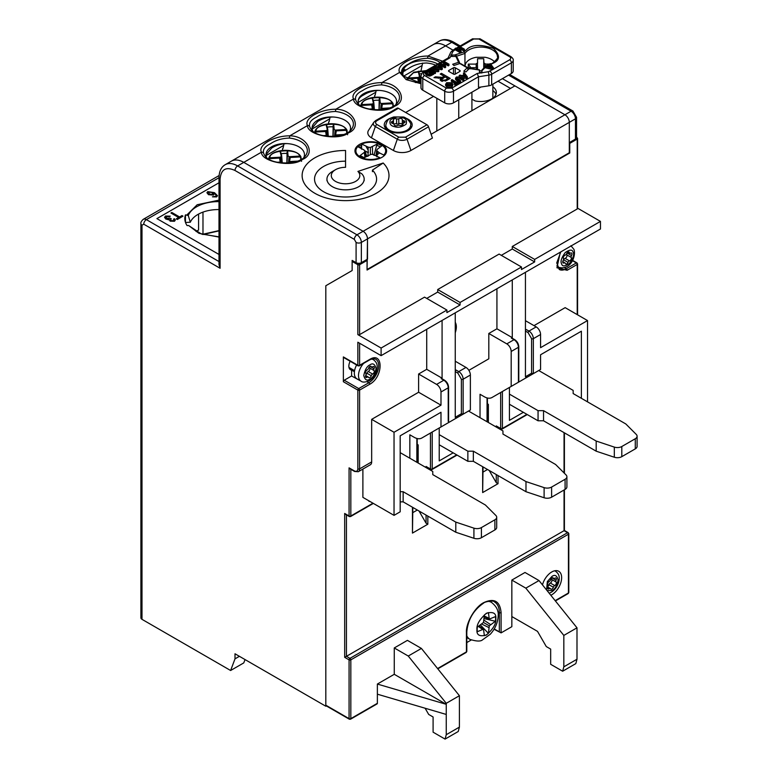 <?xml version="1.0" encoding="UTF-8"?>
<svg xmlns="http://www.w3.org/2000/svg" width="778" height="778" viewBox="0 0 778 778"><rect width="100%" height="100%" fill="white"/><g stroke="black" fill="none" stroke-linecap="round" stroke-linejoin="round"><path stroke-width="1.17" d="M335.522 135.771L336.281 130.879L345.821 130.334L345.763 129.508L346.998 130.286L347.309 132.707L347.027 130.373L346.473 130.782L346.764 133.019M315.391 132.766L314.779 131.949C316.753 122.146 341.688 120.697 346.862 129.926L346.862 129.926M314.779 131.959L316.004 131.181L316.062 132.017L325.612 131.482L326.293 135.489M336.281 130.879L333.441 128.924L333.062 136.5M327.733 129.177L326.06 124.49L327.295 129.488L327.742 129.245L325.612 131.482M327.509 135.489L326.332 135.722L327.509 135.489L328.384 136.432M335.221 136.344L335.921 135.012L337 135.119L335.921 135.012M326.06 124.49L333.655 124.062L333.441 128.924M327.237 127.164A12.652 7.303 180 0 1 333.13 126.853L333.13 125.559M333.13 126.853L332.945 136.5M334.579 136.403L335.104 130.159M327.742 129.245L328.306 136.344M326.682 130.636L327.178 135.46M455.101 49.743L455.101 48.479L460.362 51.513L461.111 51.085L461.111 52.359L460.362 52.787L455.101 49.743L452.961 51.387L451.279 55.024L454.663 55.024L463.951 51.931L467.967 48.392C473.257 44.502 481.738 44.502 493.417 48.392C500.157 55.131 500.157 60.032 493.417 63.086L490.84 64.321M463.951 51.931L464.952 53.429A16.756 9.676 180 0 1 468.842 49.918A16.756 9.676 180 0 1 487.106 47.818A16.756 9.676 180 0 1 497.443 56.755C498.445 57.358 496.889 59.449 492.795 63.028L490.655 64.068M467.841 70.02L467.841 68.172L467.218 67.774L463.795 71.206L465.944 71.916L469.367 68.493L469.99 68.882M458.757 99.817L458.757 118.305M436.818 130.967L436.818 98.291M471.915 92.212L471.915 110.709M444.715 102.852L444.715 91.201L422.775 78.539A6.205 3.579 180 0 1 420.966 76.001L420.966 87.651A6.205 3.579 0 0 0 422.775 90.19L444.715 102.852A6.205 3.579 0 0 0 453.486 102.852L480.892 87.029M491.657 84.87L511.399 73.472A6.205 3.579 0 0 0 513.217 70.934L513.217 60.305A6.205 3.579 180 0 1 511.399 62.833L491.657 74.231L491.657 84.87A6.205 3.579 0 0 1 488.876 85.794L478.499 87.399L478.499 76.769L453.486 91.201L453.486 102.852M464.952 65.381L464.952 53.429L457.143 56.035L454.663 55.024M460.916 64.175L459.847 63.514L453.905 65.498L452.67 64.253L458.602 62.279L459.681 63.572M451.736 88.167L446.475 88.167A2.48 1.43 -60 0 0 444.715 91.201A6.205 3.579 180 0 0 453.486 91.201A2.48 1.43 60 0 0 451.736 88.167L477.215 73.453L478.499 76.769L488.876 75.155A2.48 0.525 -98.8 0 0 488.234 71.751L492.649 69.602L485.297 67.774L485.297 66.509L492.649 68.338L492.649 69.602L493.485 69.125L493.485 67.861L490.315 63.611L489.527 64.068L489.858 65.741M443.927 61.268L450.015 57.747L448.439 57.815L423.29 72.335A2.48 1.43 60 0 1 424.535 72.461L425.43 71.946M486.532 66.169L489.527 64.788M451.279 55.024L450.909 56.454L455.908 56.454L457.143 57.397L459.506 62.444M455.908 56.454L458.602 62.279L459.681 62.93M467.841 68.172L459.847 63.514M485.297 67.404L481.932 70.769L481.932 72.938L479.452 72.938L479.452 70.351M461.111 51.085L458.952 49.841L461.51 48.362L463.678 49.607L464.417 49.179L464.417 50.444L463.678 50.871L461.51 49.627L460.051 50.473M442.235 77.372L444.15 76.312L440.222 74.046L441.457 73.327L450.229 78.393L446.426 80.591L441.116 80.922L440.124 79.619L441.077 78.218L433.988 77.644L435.408 76.818L442.235 77.372L442.235 78.627M444.364 63.64L442.964 62.833L442.964 61.569L443.703 61.141L448.964 64.175L448.225 64.603L446.066 63.358L443.499 64.837L445.658 66.091L444.919 66.519L439.658 63.475L440.397 63.047L442.896 64.486L445.454 63.008L442.964 61.569M448.964 64.175L448.964 65.44L448.225 65.877L446.066 64.623L444.598 65.469M445.658 66.091L445.658 67.355L444.919 67.783L440.076 64.982M438.704 65.897L438.374 64.214L439.162 63.757L442.332 68.007L441.496 68.493L434.143 66.655L437.148 66.791L439.395 65.498L438.374 64.214M442.332 68.007L442.332 69.271L441.496 69.757L436.02 68.396M463.737 74.746L463.416 73.064L464.203 72.607L467.374 76.857L466.537 77.333L459.185 75.505L459.973 75.048L462.19 75.641L464.437 74.348L463.416 73.064M467.374 76.857L467.374 78.121L466.537 78.607L461.062 77.236M459.847 71.45L455.247 74.105A1.245 0.72 180 0 1 453.486 74.105L448.887 71.45A1.245 0.72 180 0 1 448.517 70.934A1.245 0.72 180 0 1 448.887 70.428L453.486 67.774A1.245 0.72 180 0 1 455.247 67.774L459.847 70.428A1.245 0.72 180 0 1 460.216 70.934A1.245 0.72 180 0 1 459.847 71.45L459.847 70.428M453.068 84.394L451.999 87.078L446.796 86.951L445.531 85.366L446.601 82.692L451.736 82.76L453.068 84.394L451.999 85.804L446.796 85.687L445.531 84.102M454.887 83.363L451.328 81.301L451.328 80.037L452.076 79.609L456.725 82.303L458.417 81.32L459.02 81.671L454.906 84.053L454.303 83.703L455.986 82.731L451.328 80.037M459.02 81.671L459.02 82.945L454.906 85.317L454.303 83.703M458.125 81.486L456.803 80.727L456.803 79.453L455.538 78.14L456.511 76.964L460.858 77.119L463.882 78.87L463.882 80.134L463.143 80.562L460.148 78.831L457.056 78.704M457.25 78.588L457.25 77.323L456.569 78.082L460.576 80.776L460.576 82.04L459.02 82.001M456.803 80.727L455.538 79.405L455.538 78.14M433.579 73.064L433.579 74.328L429.631 76.088L426.655 75.32L425.274 73.686L425.274 72.422L426.432 71.109L428.318 70.02L433.579 73.064L429.631 74.824L426.655 74.056L425.274 72.422M433.959 69.33L432.84 68.678L432.84 67.414L433.579 66.986L438.841 70.02L438.063 70.477L431.605 69.66L435.534 71.936L434.795 72.364L429.524 69.32L436.759 69.68L432.84 67.414M438.841 70.02L438.841 71.294L438.063 71.741L434.416 71.284M435.534 71.936L435.534 73.2L434.795 73.628L429.524 70.584L429.524 69.32M450.929 55.044L452.66 56.454M460.362 51.513L460.362 52.787M461.51 48.362L461.51 49.627M463.678 49.607L463.678 50.871M464.417 49.179L459.156 46.135L458.407 46.563L460.907 48.012L458.339 49.491L455.84 48.051L455.101 48.479M489.527 64.068L490.548 65.342L488.302 66.645L486.085 66.052L485.297 66.509M444.15 77.489L444.15 76.312M441.846 78.996L441.077 79.074M438.354 77.255L438.354 78.277M435.408 76.818L435.408 77.849M441.077 78.218L440.426 80.377M444.15 76.409L445.084 76.944M447.982 78.617L448.916 79.152M441.457 73.327L441.457 74.756M439.658 64.418L439.658 63.475M444.919 67.783L444.919 66.519M446.066 64.623L446.066 63.358M448.225 65.877L448.225 64.603M434.143 67.307L434.143 66.655M441.496 69.757L441.496 68.493M459.185 76.438L459.185 75.505M466.537 78.607L466.537 77.333M446.796 86.951L446.796 85.687M451.999 87.078L451.999 85.804M454.906 85.317L454.906 84.053M463.143 80.562L463.143 79.298L460.148 77.567L457.25 77.323M463.882 78.87L463.143 79.298M459.837 82.478L459.837 81.204L456.803 79.453M460.576 80.776L459.837 81.204M426.655 75.32L426.655 74.056M429.631 76.088L429.631 74.824M430.769 75.865L430.769 74.591M434.795 73.628L434.795 72.364M438.063 71.741L438.063 70.477M452.67 64.253L454.42 65.323M492.649 68.338L493.485 67.861M458.407 46.563L458.407 47.837L459.808 48.644M491.803 66.918L492.464 67.744L489.129 66.859L490.928 65.829L491.803 67.54M441.807 81.243L441.7 79.385L445.162 76.896L447.982 78.52L447.982 79.696M441.311 67.9L439.774 65.974L437.975 67.015L441.311 67.9M466.353 76.74L464.816 74.824L463.017 75.865L466.353 76.74M451.386 85.463L447.545 85.259L446.494 84.014L447.214 83.032L450.977 83.188L452.135 84.432L451.386 85.463M427.404 73.628L426.218 72.364L428.182 70.798L432.228 73.142L430.185 74.192L427.404 73.628M491.181 67.404L490.928 65.829M442.322 81.398L441.7 79.385M447.982 78.52L445.366 80.037L442.322 80.192M439.774 65.974L440.027 67.56M440.698 67.735L440.698 67.132M464.816 74.824L465.069 76.409M465.73 76.584L465.73 75.972M446.767 84.646L447.214 83.032M450.977 83.188L450.977 84.452L451.853 85.103M447.214 84.306L450.977 84.452M426.218 73.628L427.093 71.43M428.182 70.798L428.182 72.072L431.129 73.774M427.093 72.694L428.182 72.072M392.024 121.475A2.13 1.225 -0 0 0 391.402 122.35A2.13 1.225 -0 0 0 392.841 123.508A1.857 1.079 180 0 1 394.106 124.529A2.13 1.225 -0 0 0 394.106 124.568A2.13 1.225 -0 0 0 395.35 125.686A2.13 1.225 -0 0 0 397.636 125.491A1.857 1.079 180 0 1 399.814 125.375A2.13 1.225 -0 0 0 401.963 125.394A2.13 1.225 -0 0 0 403.043 124.324A2.13 1.225 -0 0 0 402.994 124.081A1.857 1.079 180 0 1 402.965 123.877A1.857 1.079 180 0 1 403.51 123.118A1.857 1.079 180 0 1 403.918 122.934A2.13 1.225 -0 0 0 405.017 121.864A2.13 1.225 -0 0 0 403.578 120.697A1.857 1.079 180 0 1 402.314 119.686A2.13 1.225 -0 0 0 402.314 119.647A2.13 1.225 -0 0 0 401.069 118.528A2.13 1.225 -0 0 0 398.783 118.723A1.857 1.079 180 0 1 396.605 118.83A2.13 1.225 -0 0 0 394.008 119.015A2.13 1.225 -0 0 0 393.386 119.89A2.13 1.225 -0 0 0 393.425 120.123A1.857 1.079 180 0 1 393.454 120.337A1.857 1.079 180 0 1 392.501 121.271A2.13 1.225 -0 0 0 392.024 121.475M396.605 118.83L396.605 123.897A2.13 1.225 -0 0 0 394.008 124.081A2.13 1.225 -0 0 0 393.96 124.11M402.314 119.686A1.857 1.079 180 0 1 402.314 119.666L402.314 124.752A1.857 1.079 -0 0 0 402.459 125.17M396.605 123.897A1.857 1.079 -0 0 0 398.783 123.79L398.783 118.723M402.314 124.684A2.13 1.225 -0 0 0 401.04 123.585A2.13 1.225 -0 0 0 398.783 123.79M402.314 119.705L402.314 124.733A1.857 1.079 -0 0 0 402.314 124.752M372.429 171.666L372.429 170.139A31.023 17.913 180 0 1 376.581 179.096A31.023 17.913 180 0 1 367.498 191.758A31.023 17.913 180 0 1 323.629 191.758A31.023 17.913 180 0 1 314.536 179.096A31.023 17.913 180 0 1 323.629 166.434A31.023 17.913 180 0 1 345.558 161.182M383.175 163.01L357.919 171.432L361.682 173.727A18.614 10.746 180 0 1 364.172 179.096A18.614 10.746 180 0 1 358.726 186.701A18.614 10.746 180 0 1 338.44 189.025A18.614 10.746 180 0 1 326.945 179.096A18.614 10.746 180 0 1 332.401 171.5L335.474 169.721A14.267 8.237 180 0 1 345.558 167.309L345.558 150.475A43.432 25.071 0 0 0 305.433 165.957A43.432 25.071 0 0 0 314.847 193.284A43.432 25.071 0 0 0 372.001 195.443A43.432 25.071 0 0 0 383.175 163.01L372.429 170.139M358.152 146.877A15.823 9.132 180 0 1 359.582 145.924A15.823 9.132 180 0 1 361.663 144.912M355.439 150.135A18.332 10.581 180 0 1 356.032 149.639M359.543 147.567A18.332 10.581 180 0 1 361.595 146.77M355.001 151.622A15.823 9.132 180 0 1 356.324 148.656A15.823 9.132 180 0 1 356.46 148.491M266.008 154.618L271.639 148.092C275.879 145.35 280.955 143.842 286.858 143.59A19.236 11.106 0 0 0 271.639 146.799A19.236 11.106 0 0 0 266.008 154.657A19.236 11.106 0 0 0 266.076 155.59A19.236 11.106 180 0 0 266.621 157.448M367.06 269.023L367.498 238.875A6.205 3.579 -120 0 0 363.112 231.28L243.777 162.378L261.418 152.196A2.48 1.994 -18.2 0 1 263.528 152.984C262.779 149.405 265.084 146.332 270.462 143.765C275.665 140.215 281.967 138.319 289.358 138.066L289.756 135.829L307.475 125.598C303.644 118.606 320.04 109.134 335.824 109.241L353.543 99.001C349.711 92.008 366.107 82.536 381.891 82.643L399.61 72.412C395.778 65.41 412.175 55.938 427.958 56.045L427.56 58.272A22.095 12.759 180 0 1 439.064 61.793A22.095 12.759 180 0 1 440.26 62.541M286.858 143.59A19.236 11.106 180 0 1 298.84 146.799A19.236 11.106 180 0 1 303.848 157.448M312.066 128.02L317.706 121.494C321.946 118.752 327.023 117.254 332.916 116.992A19.236 11.106 0 0 0 317.706 120.201A19.236 11.106 0 0 0 312.066 128.059A19.236 11.106 0 0 0 312.134 128.992A19.236 11.106 180 0 0 312.688 130.85M309.595 126.386C308.837 122.807 311.151 119.734 316.52 117.167C321.732 113.617 328.034 111.721 335.425 111.468L335.824 109.241C352.988 109.202 362.665 127.339 348.447 132.892C338.838 141.1 307.427 135.508 307.475 125.598A2.48 1.994 -18.2 0 1 309.595 126.386A22.095 12.759 180 0 0 311.132 129.216C316.695 138.708 345.928 138.698 351.481 129.216A22.095 12.759 180 0 0 346.93 114.979A22.095 12.759 180 0 0 335.425 111.468M332.916 116.992A19.236 11.106 180 0 1 344.907 120.211A19.236 11.106 180 0 1 349.915 130.85M378.983 90.394A19.236 11.106 0 0 0 363.773 93.613A19.236 11.106 0 0 0 358.133 101.461A19.236 11.106 0 0 0 358.201 102.395C357.812 99.477 359.669 96.978 363.773 94.906C368.013 92.154 373.09 90.656 378.983 90.394A19.236 11.106 180 0 1 390.974 93.613A19.236 11.106 180 0 1 395.983 104.262M358.755 104.262A19.236 11.106 180 0 1 358.201 102.395M355.653 99.788C354.904 96.209 357.219 93.136 362.587 90.569C367.8 87.019 374.101 85.123 381.492 84.87L381.891 82.643C399.056 82.604 408.732 100.741 394.514 106.294C384.906 114.502 353.494 108.91 353.543 99.001A2.48 1.994 -18.2 0 1 355.653 99.788A22.095 12.759 180 0 0 357.199 102.618C362.762 112.11 391.995 112.11 397.548 102.618A22.095 12.759 180 0 0 392.997 88.391A22.095 12.759 180 0 0 381.492 84.87M403.519 71.44L408.742 68.386C413.731 65.021 419.634 63.222 426.451 62.989A20.782 12.001 180 0 1 435.699 65.177M403.899 76.769A20.782 12.001 180 0 1 402.654 72.675A20.782 12.001 180 0 1 408.742 64.185A20.782 12.001 180 0 1 437.771 63.981M381.959 157.321A15.823 9.132 -0 0 0 386.598 150.864A15.823 9.132 -0 0 0 376.824 142.423A15.823 9.132 -0 0 0 359.582 144.407A15.823 9.132 -0 0 0 354.953 150.864A15.823 9.132 -0 0 0 364.717 159.305A15.823 9.132 -0 0 0 381.959 157.321M385.081 148.491A15.823 9.132 180 0 1 385.217 148.656A15.823 9.132 180 0 1 386.54 151.622M420.966 83.265L403.267 76.02A22.095 12.759 180 0 1 401.72 73.19C400.971 69.612 403.286 66.538 408.654 63.971C413.867 60.431 420.169 58.525 427.56 58.272M405.669 118.081A13.965 8.062 180 0 1 412.175 124.888A13.965 8.062 180 0 1 408.08 130.587A13.965 8.062 180 0 1 392.871 132.338A13.965 8.062 180 0 1 384.254 124.888A13.965 8.062 180 0 1 388.339 119.19A13.965 8.062 180 0 1 390.751 118.081M411.465 127.427A13.965 8.062 0 0 0 410.619 126.269M385.509 149.639A18.332 10.581 180 0 1 386.102 150.135M367.498 269.276L569.311 152.751L569.311 122.36A6.205 3.579 -120 0 0 564.925 114.755L514.91 85.881L431.411 134.098L430.817 133.417M508.549 75.116L571.071 111.215A3.725 2.149 -60 0 1 572.929 111.03L576.547 117.293A3.725 2.149 180 0 1 575.457 118.81A6.205 3.579 -120 0 0 571.071 111.215L363.112 231.28A6.205 3.579 60 0 1 367.498 238.875L569.311 122.36A6.205 3.579 -120 0 0 564.925 114.755L502.403 78.666M442.575 61.199L427.958 56.045L445.59 45.863L452.981 50.132L445.59 45.863A24.818 14.325 -120 0 0 433.181 44.638L231.367 161.153A24.818 14.325 -120 0 1 243.777 162.378L237.63 165.928L356.966 234.82L363.112 231.28L243.777 162.378A24.818 14.325 -120 0 0 231.367 161.153L225.221 164.693A24.818 14.325 60 0 1 237.63 165.928A3.725 2.149 120 0 0 235.005 170.489L354.34 239.381A3.725 2.149 -60 0 1 356.966 234.82A6.205 3.579 60 0 1 361.352 242.425A3.725 2.149 180 0 1 356.091 242.425L356.091 262.682A3.725 2.149 0 0 0 361.352 262.682L367.498 259.142L367.498 238.875L361.352 242.425L361.352 262.682M404.852 70.993L404.852 69.495A20.782 12.001 0 0 0 402.887 73.074L402.887 73.579M405.669 112.479L433.531 96.394M385.8 126.269A13.965 8.062 0 0 0 384.954 127.427M410.93 150.475L432.432 138.066L428.532 126.795A2.48 1.43 -120 0 0 426.957 124.772L398.414 108.298A2.48 1.43 -120 0 0 397.179 108.171L375.677 120.58L373.78 122.321L368.616 130.208A12.409 7.167 0 0 0 371.446 137.813L393.386 150.475A12.409 7.167 0 0 0 410.93 150.475L407.03 139.213L428.532 126.795M357.919 171.432A14.267 8.237 180 0 1 353.747 182.295A14.267 8.237 180 0 1 334.628 180.846A14.267 8.237 180 0 1 335.474 169.721M282.609 148.579L282.482 150.339M328.676 121.981L328.549 123.741M374.733 95.383L374.617 97.143M261.418 152.196C257.576 145.194 273.973 135.732 289.756 135.829C306.921 135.8 316.597 153.937 302.379 159.49C292.771 167.698 261.359 162.106 261.418 152.196M401.72 73.19A2.48 1.994 161.8 0 0 399.61 72.412L406.174 79.628L420.966 83.723M398.414 108.298L376.922 120.707C375.132 121.971 375.132 123.245 376.922 124.519L398.861 137.181L405.464 137.181L426.957 124.772M564.789 255.281A2.13 1.225 120 0 0 563.437 258.559A1.857 1.079 -60 0 1 563.175 260.474A2.13 1.225 120 0 0 563.155 262.964A2.13 1.225 120 0 0 564.118 262.915A1.857 1.079 -60 0 1 564.964 262.867A1.857 1.079 -60 0 1 565.314 263.372A2.13 1.225 120 0 0 565.703 263.956A2.13 1.225 120 0 0 568.018 262.351A1.857 1.079 -60 0 1 569.117 261.048A1.857 1.079 -60 0 1 569.477 260.893A2.13 1.225 120 0 0 571.042 259.434A2.13 1.225 120 0 0 571.237 257.44A1.857 1.079 -60 0 1 571.499 255.524A2.13 1.225 120 0 0 571.519 253.035A2.13 1.225 120 0 0 570.556 253.093A1.857 1.079 -60 0 1 569.71 253.142A1.857 1.079 -60 0 1 569.37 252.626A2.13 1.225 120 0 0 568.971 252.053A2.13 1.225 120 0 0 567.911 252.16A2.13 1.225 120 0 0 566.656 253.647A1.857 1.079 -60 0 1 565.207 255.106A2.13 1.225 120 0 0 564.789 255.281M569.477 260.893L565.091 258.364A1.857 1.079 120 0 0 564.721 258.51A1.857 1.079 120 0 0 563.632 259.823L568.018 262.351M571.499 255.524L567.113 252.996A2.13 1.225 120 0 0 567.279 252.675M567.113 252.996A1.857 1.079 120 0 0 566.851 254.912L571.237 257.44M565.091 258.364A2.13 1.225 120 0 0 566.656 256.905A2.13 1.225 120 0 0 566.851 254.912M563.009 260.795A2.13 1.225 120 0 0 563.632 259.823M356.625 364.989A12.409 7.167 120 0 0 354.34 373.129A12.409 7.167 120 0 0 356.908 378.808L361.08 381.21A12.409 7.167 -60 0 1 358.502 375.531A12.409 7.167 -60 0 1 363.618 363.375M366.068 374.199A1.857 1.079 -60 0 1 365.816 375.239A2.13 1.225 120 0 0 365.971 377.408A2.13 1.225 120 0 0 367.197 377.194A1.857 1.079 -60 0 1 368.266 377.019A1.857 1.079 -60 0 1 368.539 377.32A2.13 1.225 120 0 0 368.85 377.661A2.13 1.225 120 0 0 371.281 375.735A1.857 1.079 -60 0 1 372.633 374.062A2.13 1.225 120 0 0 374.296 371.378A2.13 1.225 120 0 0 374.004 370.523A1.857 1.079 -60 0 1 374.004 368.723A2.13 1.225 120 0 0 374.296 367.537A2.13 1.225 120 0 0 373.848 366.564A2.13 1.225 120 0 0 372.633 366.769A1.857 1.079 -60 0 1 371.563 366.953A1.857 1.079 -60 0 1 371.281 366.652A2.13 1.225 120 0 0 370.97 366.312A2.13 1.225 120 0 0 368.539 368.237A1.857 1.079 -60 0 1 367.197 369.91A2.13 1.225 120 0 0 365.728 371.612A2.13 1.225 120 0 0 365.816 373.45A1.857 1.079 -60 0 1 366.068 374.199M372.633 374.062L368.247 371.524A2.13 1.225 120 0 0 369.91 368.84A2.13 1.225 120 0 0 369.618 367.984L374.004 370.523M369.414 366.798A1.857 1.079 120 0 0 369.618 367.984M368.247 371.524A1.857 1.079 120 0 0 366.895 373.197L371.281 375.735M366.03 374.636A2.13 1.225 120 0 0 366.895 373.197M289.455 162.369L290.213 157.477L299.763 156.932L299.695 156.096L300.93 156.884L301.242 159.305M269.324 159.364L268.673 158.761M268.711 158.547L268.711 158.547C270.686 148.744 295.621 147.295 300.794 156.514L300.697 159.616M268.682 158.702L269.937 157.778L269.995 158.615L279.545 158.07L280.226 162.087M290.213 157.477L287.374 155.522L286.994 163.098M281.665 155.775L279.992 151.088L281.228 156.086L281.675 155.843L279.545 158.07M281.441 162.087L280.265 162.32L281.441 162.087L282.317 163.02M289.153 162.933L289.854 161.61L290.933 161.717L289.854 161.61M279.992 151.088L287.588 150.66L287.374 155.522M281.169 153.762A12.652 7.303 180 0 1 287.063 153.451L287.063 152.157M287.063 153.451L286.878 163.098M288.512 163.001L289.037 156.757M281.675 155.843L282.239 162.942M280.615 157.224L281.111 162.057M495.382 616.633A13.032 7.527 -60 0 1 495.605 618.831A13.032 7.527 -60 0 1 495.382 621.282L489.304 625.833L488.409 633.37A13.032 7.527 -60 0 1 484.383 635.694L483.478 629.188L477.4 631.668A13.032 7.527 -60 0 1 477.4 627.01L483.478 622.468L484.383 614.931A13.032 7.527 -60 0 1 488.409 612.607L489.304 619.103L495.382 616.633M478.353 626.397L482.331 629.198M479.083 625.92L483.478 629.188M480.464 625.016L488.409 633.37M481.845 624.112L488.73 627.486M483.478 622.468L489.304 625.833M484.315 616.059L488.73 618.102M484.091 620.231L490.461 624.501M489.304 619.103L484.266 616.935M484.179 618.578L495.382 621.282M355.215 150.728A21.716 12.536 180 0 1 355.42 150.611A21.716 12.536 180 0 1 355.906 150.339M379.878 158.333L379.849 157.681A14.889 8.597 180 0 1 364.192 158.576A14.889 8.597 180 0 1 355.877 150.864A14.889 8.597 180 0 1 357.763 146.682L364.055 149.95L364.892 151.117L365.602 156.864M360.982 148.287A21.716 12.536 180 0 1 361.556 148.121M385.635 150.339A21.716 12.536 180 0 1 386.335 150.728M361.517 149.191L361.692 144.047A14.889 8.597 180 0 1 377.349 143.152A14.889 8.597 180 0 1 385.664 150.864A14.889 8.597 180 0 1 383.778 155.046L383.758 156.077M379.849 157.681L373.333 154.569L371.203 154.258L363.725 157.973L359.631 155.931L360.739 156.028M364.911 157.273L364.357 152.342L359.631 155.931M364.357 152.342L364.892 151.117M383.778 155.046L379.528 152.926L377.184 154.705L376.834 156.816M361.692 144.047L368.208 147.159L370.338 147.47L377.816 143.755L381.91 145.797L377.184 149.386L376.649 150.611L379.528 152.926M364.619 150.738L368.364 152.605L368.13 150.203L365.942 146.167M364.911 151.292A9.939 5.738 180 0 1 365.057 151.233L368.364 152.605M377.495 151.788L377.184 154.705M368.13 150.203L368.208 147.159M377.816 143.755L376.688 145.34L373.994 155.396M365.057 151.233L366.545 155.717L367.965 156.339L368.072 152.556M366.545 155.717A7.77 4.483 0 0 0 365.514 156.174M370.338 147.47L370.396 154.452M372.361 146.984L372.672 154.472M376.649 150.611L376.017 155.775M548.15 585.708A1.857 1.079 -60 0 1 547.897 586.748A2.13 1.225 120 0 0 548.043 588.917A2.13 1.225 120 0 0 549.268 588.703A1.857 1.079 -60 0 1 550.338 588.528A1.857 1.079 -60 0 1 550.61 588.829A2.13 1.225 120 0 0 550.921 589.17A2.13 1.225 120 0 0 553.362 587.244A1.857 1.079 -60 0 1 554.704 585.571A2.13 1.225 120 0 0 556.367 582.887A2.13 1.225 120 0 0 556.075 582.032A1.857 1.079 -60 0 1 556.075 580.232A2.13 1.225 120 0 0 556.367 579.046A2.13 1.225 120 0 0 555.93 578.073A2.13 1.225 120 0 0 554.704 578.278A1.857 1.079 -60 0 1 553.635 578.462A1.857 1.079 -60 0 1 553.362 578.161A2.13 1.225 120 0 0 553.051 577.811A2.13 1.225 120 0 0 550.61 579.746A1.857 1.079 -60 0 1 549.268 581.419A2.13 1.225 120 0 0 547.809 583.121A2.13 1.225 120 0 0 547.897 584.959A1.857 1.079 -60 0 1 548.15 585.708M554.704 585.571L550.318 583.033A2.13 1.225 120 0 0 551.981 580.349A2.13 1.225 120 0 0 551.69 579.493L556.075 582.032M551.485 578.307A1.857 1.079 120 0 0 551.69 579.493M550.318 583.033A1.857 1.079 120 0 0 548.967 584.706L553.362 587.244M548.101 586.145A2.13 1.225 120 0 0 548.967 584.706M218.997 209.564A28.854 16.659 0 0 0 190.318 222.236L185.504 222.479M185.456 222.343L185.456 214.884A33.503 19.343 180 0 0 184.824 218.608A33.503 19.343 180 0 0 187.08 225.581L188.636 225.503L198.915 233.303L218.997 237.086M188.636 225.503L201.278 233.945L218.997 236.862M185.456 214.884L188.276 215.516L190.318 222.236M218.997 254.455L157.788 219.124A1.245 0.72 180 0 1 157.419 218.608A1.245 0.72 180 0 1 157.788 218.103L218.997 182.772L156.913 218.608L218.997 254.455M212.462 196.785L215.846 196.28L216.119 195.015L214.076 193.362L213.464 195.025L208.485 194.626L206.929 192.72L207.726 191.621L214.456 192.672L217.48 195.686L216.644 196.873L212.462 196.834L216.644 196.922L217.48 195.716M206.929 192.72L208.485 194.675L213.464 195.074L214.076 193.421L216.119 195.064L215.846 196.328M214.222 193.985L214.076 193.362M177.306 219.503L183.005 216.158L177.306 219.503L176.285 218.861L178.677 217.48L170.927 213.007L178.629 217.5M169.448 216.799L170.246 216.158L169.448 216.799L166.356 216.615L165.831 217.354L166.356 216.615M171.121 218.978L170.45 219.804L171.082 220.592L173.543 220.709L174.029 220.048M174.476 221.263L175.332 220.038L174.476 221.263L170.119 221.147L169.322 219.542L165.821 219.056L164.537 217.354L165.461 216.021L170.246 216.158M169.225 219.931L165.821 219.007M164.537 217.354L165.821 219.056M215.846 196.28L216.119 195.064M170.927 213.007L171.841 212.472L179.582 216.955L181.984 215.564L183.005 216.158M177.306 219.454L176.285 218.861M169.448 216.751L166.356 216.556L166.725 218.472L170.353 218.2L171.267 218.861M171.121 218.929L170.45 219.775M173.436 219.192L174.457 218.725L175.332 220.038M174.476 221.215L170.119 221.147M170.119 221.088L169.322 219.493M212.734 194.393L209.37 194.082L208.689 192.127L212.287 192.467L212.734 194.393L213.24 193.654M208.261 192.759L208.689 192.127L212.287 192.526L212.734 194.442M208.261 192.779L208.689 192.176M381.59 109.173L382.348 104.281L391.888 103.746L391.83 102.91L393.065 103.688L393.376 106.109M361.459 106.168L360.807 105.575M361.488 105.934L362.071 104.583L360.846 105.351C362.82 95.558 387.755 94.099 392.929 103.328L392.832 106.421M382.348 104.281L379.508 102.326L379.129 109.902M373.79 102.579L372.127 97.902L373.352 102.891L373.81 102.647L371.68 104.884L372.361 108.891M373.576 108.891L372.399 109.124L373.576 108.891L374.451 109.834M381.288 109.747L381.988 108.424L383.058 108.521L381.988 108.424M372.127 97.902L379.722 97.474L379.508 102.326M373.304 100.566A12.652 7.303 180 0 1 379.187 100.255L379.197 98.962M379.187 100.255L379.012 109.902M380.646 109.805L381.171 103.562M373.81 102.647L374.374 109.747M372.75 104.038L373.246 108.862M407.526 79.57L406.913 78.763L413.838 72.218L426.354 70.565M406.913 78.763L408.139 77.995L408.197 78.821L417.747 78.286L418.428 82.293M419.857 75.981L418.194 71.304L419.42 76.293L419.867 76.05L417.747 78.286M419.643 82.303L418.467 82.526L419.643 82.303L420.519 83.236M418.194 71.304L425.761 70.915M419.867 76.05L420.441 83.149M418.817 77.44L419.313 82.264M509.425 404.259L538.055 420.791L538.055 410.658L543.54 410.658L596.181 441.048L596.181 451.182L543.54 420.791L543.54 410.658M538.726 370.523L573.153 390.391L573.153 393.561L625.804 423.952L636.268 434.425A6.205 3.579 180 0 1 637.094 436.215A6.205 3.579 180 0 1 635.286 438.743L621.807 446.523A6.205 3.579 180 0 1 614.319 447.097L596.181 441.048M538.055 410.658L509.425 394.125M621.807 446.523L621.807 456.657A6.205 3.579 180 0 1 614.319 457.231L596.181 451.182M621.807 456.657L635.286 448.877L635.286 438.743M543.54 420.791L538.055 420.791M637.094 436.215L637.094 446.348A6.205 3.579 180 0 1 635.286 448.877M403.15 501.849L403.15 491.715L455.791 522.106L473.919 528.155L473.919 538.279L455.791 532.24L403.15 501.849L400.184 501.849M473.919 538.279A6.205 3.579 0 0 0 481.407 537.715L494.886 529.935A6.205 3.579 0 0 0 496.704 527.396L496.704 517.273A6.205 3.579 180 0 1 494.886 519.801L481.407 527.581A6.205 3.579 180 0 1 473.919 528.155M455.791 522.106L455.791 532.24M496.704 517.273A6.205 3.579 180 0 0 495.878 515.474L485.404 505.01L432.762 474.619L432.762 471.449L400.184 452.64M403.15 491.715L400.184 491.715M439.23 444.792L467.86 461.315L467.86 451.182L473.345 451.182L525.986 481.582L525.986 491.715L473.345 461.315L473.345 451.182M468.531 411.047L502.958 430.924L502.958 434.085L555.599 464.485L566.073 474.95A6.205 3.579 180 0 1 566.899 476.739A6.205 3.579 180 0 1 565.081 479.277L551.612 487.057A6.205 3.579 180 0 1 544.114 487.621L525.986 481.582M467.86 451.182L439.23 434.659M551.612 487.057L551.612 497.191A6.205 3.579 180 0 1 544.114 497.755L525.986 491.715M551.612 497.191L565.081 489.401L565.081 479.277M473.345 461.315L467.86 461.315M566.899 476.739L566.899 486.872A6.205 3.579 180 0 1 565.081 489.401M463.989 65.945L465.225 65.226A15.511 8.957 180 0 1 469.727 59.536A15.511 8.957 180 0 1 476.272 57.29L484.957 57.261A15.511 8.957 180 0 1 494.536 61.841M477.624 69.728L477.459 68.483A1.245 0.72 180 0 1 476.214 67.764L476.175 64.01A1.245 0.72 180 0 1 476.175 64A1.245 0.72 180 0 1 476.535 63.495A1.245 0.72 180 0 1 477.41 63.29L477.566 68.483M476.204 67.676L468.298 67.705L468.268 64.117L470.797 67.696M476.175 64.097L468.268 64.117M483.751 68.201L483.731 58.7L477.527 58.72L477.566 63.281M483.731 58.7L483.926 63.261A1.245 0.72 180 0 1 485.171 63.981L485.171 66.782L485.171 63.981M489.547 64.059L485.171 64.068M481.932 70.837L479.452 70.837M483.77 68.192L483.77 63.271M202.98 212.112L202.98 234.071M196.066 231.465L198.584 230.016L198.584 214.067M496.014 94.362A15.667 9.044 0 0 0 492.863 90.569M575.457 139.077L569.311 142.627L569.311 122.36L575.457 118.81L575.457 139.077A3.725 2.149 0 0 0 576.547 137.56L576.547 117.293M472.723 99.555L475.066 100.907A15.667 9.044 0 0 0 496.354 92.465A15.667 9.044 0 0 0 492.863 86.776M283.017 148.335L284.058 143.677M329.075 121.747L330.125 117.079M375.142 95.149L376.192 90.481M421.073 70.516L422.629 63.086M360.788 148.19A22.338 12.895 180 0 1 361.556 147.976M385.596 150.076A22.338 12.895 180 0 1 386.219 150.407M355.361 150.31L355.945 150.047M326.332 705.918L325.817 706.22L325.817 285.74L352.142 270.54L352.142 260.406L356.091 262.682M439.327 41.088C443.334 38.803 448.099 39.153 453.593 42.129A3.725 2.149 120 0 0 451.736 42.313L445.59 45.863A24.818 14.325 -120 0 0 433.181 44.638L439.327 41.088A24.818 14.325 60 0 1 451.736 42.313L458.757 46.369M239.391 656.321L235.005 658.849L235.005 653.783L325.817 706.22M245.031 659.569L243.777 662.905L230.619 670.5L141.995 619.337L141.995 225.202A3.725 2.149 180 0 1 140.906 223.675C140.585 222.498 141.382 221.049 143.278 219.318A6.205 3.579 -120 0 1 146.381 219.629L218.997 177.705M235.005 170.489C226.009 166.385 221.04 169.254 220.086 179.096A3.725 2.149 0 0 1 218.997 177.578L218.997 264.588L220.086 268.264L220.086 179.096L220.086 262.176M235.005 658.849L230.619 670.5M140.906 223.675L140.906 617.82A3.725 2.149 0 0 0 141.995 619.337M498.017 81.194L510.524 88.42M437.576 668.545L466.43 651.886A1.245 0.72 -0 0 0 466.8 651.38L466.178 652.45A1.245 0.72 -120 0 0 466.43 651.886L466.43 632.631C465.75 622.993 475.066 606.85 483.76 602.619C494.224 597.835 500.001 601.17 501.09 612.626A1.245 0.72 180 0 1 499.34 612.626L499.34 631.872L494.234 628.925M455.247 322.306A13.965 8.062 -60 0 1 455.247 332.751M550.814 595.258A13.965 8.062 120 0 0 551.767 594.762A13.965 8.062 120 0 0 560.889 582.459A13.965 8.062 120 0 0 558.74 571.276A13.965 8.062 120 0 0 551.767 571.966A13.965 8.062 120 0 0 542.47 584.881M446.251 714.447L446.251 734.714L445.074 739.1L458.232 731.505L459.409 727.109L459.409 695.707L421.413 648.434L407.419 640.362L394.261 647.957L408.256 656.039L446.251 703.302L446.251 704.314L377.369 684.057L377.369 694.18L446.251 714.447L446.251 704.314L394.261 674.302L394.261 647.957M421.413 648.434L408.256 656.039M394.261 674.302L377.369 684.057M446.251 703.302L459.409 695.707M446.251 734.714L459.409 727.109M525.831 588.149L563.826 635.422L563.826 666.834L562.65 671.22L550.668 664.295L550.668 649.095L546.282 646.567L537.51 631.366L511.836 616.546L511.836 580.077L525.831 588.149L538.998 580.553L525.004 572.472L511.836 580.077M538.998 580.553L576.994 627.817L576.994 659.229L563.826 666.834M576.994 627.817L563.826 635.422M511.836 616.546L511.836 626.679L501.09 632.884L494.049 629.237M501.09 612.626L501.09 632.884L499.34 631.872M471.205 640.012L466.8 642.56M490.247 601.657A23.272 13.43 120 0 0 489.946 601.015M346.443 514.89L346.443 656.321L564.05 530.684L567.561 532.706L349.954 658.344A1.245 0.72 60 0 1 350.829 659.861A1.245 0.72 180 0 1 349.069 659.861A1.245 0.72 -60 0 1 349.954 658.344L346.443 656.321L344.683 657.332L349.069 659.861L349.069 718.629A1.245 0.72 0 0 0 350.829 718.629L350.829 659.861L568.436 534.223A1.245 0.72 -120 0 0 567.561 532.706A1.245 0.72 -60 0 1 568.183 532.648L564.41 530.47L564.41 489.79M349.954 719.135A1.245 0.72 -60 0 1 349.332 719.193A1.245 0.72 -60 0 1 349.069 718.629L325.817 705.199L325.817 285.74L352.142 270.54L352.142 261.418L357.851 264.714L357.851 334.628L381.103 348.048L381.103 355.643L357.851 342.223L357.851 365.271A1.245 0.72 -60 0 0 358.104 365.845L359.348 365.845A1.245 0.72 -120 0 1 358.726 365.777A1.245 0.72 -60 0 1 358.104 365.845L343.623 357.481A1.245 0.72 -60 0 1 343.37 356.917L343.37 381.735L357.851 390.099L357.851 468.871C357.627 471.186 356.45 471.867 354.34 470.904L349.069 467.86L349.069 515.989L344.683 513.451L344.683 657.332M377.369 703.302L350.829 718.629A1.245 0.72 60 0 1 350.567 719.193L377.116 703.876A1.245 0.72 -120 0 0 377.369 703.302L377.369 694.18M577.577 208.183L600.46 221.399L534.651 259.395L534.651 261.923L521.493 269.528L521.493 266.99L460.07 302.457L460.07 304.986L446.912 312.591L446.912 310.052L381.103 348.048M381.103 355.643L600.46 228.995L600.46 221.399M562.65 671.22L575.817 663.615L576.994 659.229M445.074 739.1L433.093 732.176L433.093 716.985L428.697 714.447L425.109 708.233M325.817 705.199A1.245 0.72 120 0 0 326.079 705.772L349.332 719.193L350.567 719.193M482.661 466.703L482.661 492.562L498.017 483.692L496.267 482.681L489.226 470.486M412.466 507.227L412.466 533.086L427.822 524.216L426.072 523.205L419.031 511.02M354.34 470.904A1.245 0.72 -60 0 0 354.593 471.468L358.318 471.711A6.205 3.579 60 0 0 359.601 468.871L359.601 390.099A1.245 0.72 180 0 1 357.851 390.099A1.245 0.72 -60 0 1 358.726 388.572L344.246 380.218L351.598 375.978L351.598 370.056A7.761 4.473 -60 0 1 350.46 369.706A7.761 4.473 -60 0 1 350.178 361.264M344.246 380.218A1.245 0.72 120 0 0 343.37 381.735M357.851 334.628A1.245 0.72 0 0 0 359.601 334.628L424.535 297.138L446.912 310.052M352.142 261.418A1.245 0.72 -60 0 1 352.405 260.552M346.443 514.472L344.683 513.451M350.829 468.871L349.069 467.86M577.208 208.99A1.245 0.72 0 0 0 577.577 208.485L577.577 138.572A1.245 0.72 180 0 1 577.208 139.077L577.208 208.99L512.284 246.48L534.651 259.395M362.888 469.076L362.888 497.366L394.038 515.357L400.184 511.807L400.184 435.816L440.99 412.262L440.99 426.957L421.822 438.014L451.221 421.044A15.511 8.957 60 0 1 451.182 421.063M369.035 501.421L369.035 500.915M409.841 458.213L409.841 434.805L414.071 437.246A15.511 8.957 -120 0 0 421.822 438.014L451.221 421.044M468.871 370.328L488.808 358.814L488.808 333.48L506.799 343.866A6.205 3.579 60 0 1 511.185 351.471L511.185 386.423L492.017 397.49A15.511 8.957 60 0 1 484.266 396.722L480.036 394.281L480.036 417.689M455.247 361.216L465.993 367.43A6.205 3.579 60 0 1 470.379 375.025L470.379 409.977L463.143 414.159L461.383 413.74L455.247 417.29L456.122 418.214L463.143 414.159L463.143 379.207A1.245 0.72 180 0 1 461.383 379.207L461.383 413.74M439.23 427.968L439.23 460.897L453.175 452.845L439.23 460.887M581.38 398.307L581.38 331.204L540.574 354.758L540.574 369.453L533.338 373.635L531.588 373.216L525.442 376.756L526.317 377.69L533.338 373.635L533.338 338.673A1.245 0.72 180 0 1 531.588 338.673L528.077 332.595A1.245 0.72 -60 0 1 528.952 331.078L526.317 329.561L525.442 330.066L525.442 272.31M521.377 380.539A15.511 8.957 -120 0 0 521.416 380.52L492.017 397.49M523.37 412.311L509.425 420.363L509.425 387.434M488.37 422.503L488.37 404.365L487.417 403.821M418.175 463.027L418.175 444.899L417.222 444.345M354.418 371.69L351.598 370.056M498.017 426.957L496.267 425.936L496.267 427.054M487.514 469.494L483.031 472.081M482.661 492.562L483.031 466.907M427.822 467.481L426.072 466.469L426.072 467.588M417.309 510.028L412.836 512.614M412.466 533.086L412.836 507.441M460.07 302.457L437.693 289.533L499.116 254.075L521.493 266.99M426.723 298.402L437.693 292.071L460.07 304.986M437.693 292.071L437.693 289.533M569.496 142.52A1.245 0.72 60 0 1 569.749 143.385L569.749 153.003L367.06 270.034L367.06 260.406A1.245 0.72 -120 0 0 366.808 259.541M534.651 261.923L512.284 249.009L512.284 246.48M501.314 255.34L512.284 249.009M343.37 356.917L357.851 365.271A1.245 0.72 0 0 0 359.601 365.271L369.696 359.446C383.554 350.742 383.554 376.97 369.696 384.274L359.601 390.099A1.245 0.72 -120 0 0 358.726 388.572L368.811 382.747A1.245 0.72 60 0 1 369.696 384.274M577.208 263.45A1.245 0.72 180 0 1 577.577 263.956A1.245 0.72 180 0 1 577.208 264.462L567.123 270.287L556.951 267.768L560.335 252.169M536.188 326.896L528.952 331.078A6.205 3.579 60 0 1 533.338 338.673L540.574 334.501A6.205 3.579 -120 0 0 536.188 326.896L525.442 320.692M526.317 329.561A1.245 0.72 120 0 0 525.442 331.078L525.442 376.756M358.318 471.711L370.386 464.748A6.205 3.579 -120 0 0 371.67 461.908L371.67 419.352L418.613 392.248L440.99 405.173L440.99 391.995L448.225 387.814A1.245 0.72 0 0 0 448.585 387.308C448.361 384.264 446.98 381.881 444.462 380.16A1.245 0.72 120 0 0 443.839 380.218L436.594 384.4L418.613 374.014L426.723 369.326L426.723 329.308M465.993 367.43L458.757 371.602L456.122 370.085A1.245 0.72 120 0 0 455.247 371.602L455.247 417.29M444.462 380.16L441.826 378.633A1.245 0.72 120 0 0 441.204 378.701L442.079 378.196L426.723 369.326M417.222 445.444L418.175 444.899M487.417 404.92L488.37 404.365M360.574 380.919L351.598 375.978M442.079 378.196L442.079 320.439M418.613 374.014L418.613 392.248M534 325.632L565.149 307.65L587.526 320.565L587.526 401.856M523.38 412.311L509.425 420.363M540.574 334.501L540.574 347.669L587.526 320.565M514.657 339.626C517.185 341.348 518.556 343.73 518.79 346.784A1.245 0.72 180 0 1 518.42 347.289A6.205 3.579 -120 0 0 514.034 339.694A1.245 0.72 120 0 1 514.657 339.626L512.021 338.109A1.245 0.72 120 0 0 511.399 338.167L514.034 339.694L506.799 343.866M518.42 380.812L518.42 382.241L511.399 386.296L526.317 377.69M512.284 279.915L512.284 337.662L511.399 338.167M488.808 333.48L496.928 328.802L512.284 337.662M496.928 328.802L496.928 288.774M455.247 312.844L455.247 370.591L456.122 370.085M441.204 378.701L443.839 380.218A6.205 3.579 -120 0 1 448.225 387.814L448.225 421.336M440.99 426.957L456.122 418.214M394.038 515.357L394.038 432.267L371.67 419.352M394.038 432.267L440.99 405.173M436.594 384.4A6.205 3.579 60 0 1 440.99 391.995M511.185 386.423L518.42 382.241L518.42 347.289L511.185 351.471M326.711 130.578L316.004 131.181C315.032 123.138 344.022 121.494 345.763 129.508L335.055 130.111M315.421 132.532L316.062 132.017M345.821 130.334L346.473 130.782M333.655 124.062L334.122 129.099M327.548 135.528L323.57 135.751M343.02 134.662L335.901 135.061M326.916 125.91L327.713 129.129M446.475 88.167L424.535 75.495A2.48 1.43 120 0 0 422.775 78.539L422.775 90.19M509.648 56.755A2.48 1.43 -60 0 1 510.883 56.629L480.182 38.9A2.48 1.43 -60 0 0 478.937 39.026L509.648 56.755C511.068 57.767 511.068 58.778 509.648 59.789A2.48 1.43 60 0 1 511.399 62.833L511.399 73.472M488.876 85.794L488.876 75.155A6.205 3.579 180 0 0 491.657 74.231A2.48 1.43 60 0 0 489.907 71.187M428.532 70.146L429.524 69.573M430.672 68.911L432.84 67.667M435.233 66.286L438.374 64.467M440.611 63.174L442.964 61.822M479.452 72.694L481.932 72.694M481.932 72.724L488.234 71.751M493.485 69.125L509.648 59.789M478.937 39.026L473.676 39.026L460.245 46.768M480.182 38.9L472.431 38.9A2.48 1.43 60 0 1 473.676 39.026M477.215 73.453L480.561 72.938M479.452 70.049L469.367 68.493M450.909 55.812L450.015 57.747M424.535 72.461C423.106 73.472 423.106 74.484 424.535 75.495M452.961 51.387A2.48 1.955 -155.1 0 0 450.715 52.369L448.089 58.019M453.924 50.424A2.48 1.43 -120 0 0 452.689 50.298L450.715 52.369M456.939 48.683L458.407 47.837M442.886 77.051L442.886 78.218M460.148 78.831L460.148 77.567M431.78 75.369L431.78 74.105M445.366 81.136L445.366 80.037M448.887 70.428L448.887 71.45M455.247 74.105L455.247 67.774M453.486 67.774L453.486 74.105M385.8 125.141C387.852 117.643 390.196 118.985 391.101 117.906L393.785 116.943L402.829 117.001C405.951 116.612 412.175 123.877 410.619 125.141A12.409 7.167 180 0 1 406.982 130.208A12.409 7.167 180 0 1 392.987 131.647A12.409 7.167 180 0 1 385.8 125.141L385.8 128.584M401.866 117.556C405.795 118.295 407.205 120.512 406.087 124.217C401.915 127.096 398.073 127.913 394.553 126.658C390.624 125.919 389.214 123.692 390.332 119.997C394.504 117.108 398.346 116.301 401.866 117.556M392.501 121.271L392.501 123.42M403.578 123.08L403.578 120.697M402.994 124.568L402.994 124.081M289.358 138.066A22.095 12.759 180 0 1 300.862 141.577A22.095 12.759 180 0 1 305.414 155.814C299.861 165.296 270.627 165.306 265.065 155.814A22.095 12.759 180 0 1 263.528 152.984M421.647 65.77L403.568 76.205M375.579 92.368L357.394 102.861M329.512 118.966L311.326 129.459M283.445 145.554L265.259 156.057M441.077 79.405L442.099 78.734M405.464 137.181A2.48 1.43 60 0 1 407.03 139.213A6.885 3.978 180 0 1 397.286 139.213L393.386 150.475M398.861 137.181A2.48 1.43 120 0 0 397.286 139.213L375.346 126.542L371.446 137.813M376.922 124.519A2.48 1.43 120 0 0 375.346 126.542A6.885 3.978 180 0 1 373.78 122.321M376.922 120.707A2.48 1.43 -120 0 0 375.677 120.58M573.104 252.228C574.436 254.474 573.211 258.208 569.457 263.441C564.867 266.562 562.241 266.669 561.57 263.771C560.248 261.525 561.463 257.79 565.227 252.558C569.807 249.446 572.433 249.33 573.104 252.228M570.916 245.731L573.94 249.368C576.294 256.098 570.478 270.919 558.507 267.224A12.409 7.167 -60 0 1 556.922 265.648M569.37 252.626L568.271 251.994M562.718 262.098L564.118 262.915M371.32 359.135A12.409 7.167 -60 0 1 373.489 359.718C375.327 361.362 378.585 363.501 376.542 370.892C375.132 375.297 372.672 378.594 369.142 380.782C365.271 382.338 362.577 382.484 361.08 381.21M369.91 364.892C372.818 362.811 374.86 363.997 376.056 368.441C374.86 374.257 372.818 377.807 369.91 379.081C367.012 381.162 364.96 379.975 363.773 375.531C364.96 369.715 367.012 366.166 369.91 364.892M365.543 376.241L367.197 377.194M371.281 366.652L370.523 366.214M374.004 368.723L369.958 366.389M280.644 157.175L269.937 157.778C268.964 149.726 297.955 148.092 299.695 156.096L288.988 156.709M269.353 159.13L269.995 158.615M299.763 156.932L300.415 157.38M287.588 150.66L288.055 155.697M281.48 162.125L277.503 162.349M296.963 161.25L289.834 161.659M280.848 152.507L281.646 155.717M495.829 618.705C496.364 623.538 493.223 628.984 486.396 635.043C479.569 636.871 476.428 635.052 476.963 629.596C476.428 624.753 479.569 619.307 486.396 613.259C493.223 611.43 496.364 613.239 495.829 618.705M466.8 637.552L469.99 639.39A21.405 12.36 -60 0 1 466.8 635.811M487.971 601.326A21.405 12.36 -60 0 1 491.395 602.318L489.255 601.083M376.688 145.34A12.516 7.226 180 0 1 380.296 147.023M554.578 570.819A12.409 7.167 -60 0 1 555.56 571.227C557.408 572.871 560.656 575.01 558.614 582.391C557.213 586.807 554.743 590.103 551.213 592.291L549.171 593.206M546.594 590.006L547.342 581.536L551.981 576.401C554.889 574.32 556.931 575.506 558.127 579.95C556.931 585.766 554.889 589.316 551.981 590.59L547.022 590.541M547.615 587.75L549.268 588.703M553.362 578.161L552.594 577.714M556.075 580.232L552.03 577.898M188.276 215.516A30.799 17.777 180 0 1 218.997 201.619M218.997 200.141L197.194 204.74L187.012 214.806M372.779 103.98L362.071 104.583C361.099 96.54 390.089 94.897 391.83 102.91L381.123 103.513M391.888 103.746L392.54 104.184M379.722 97.474L380.189 102.502M373.615 108.939L369.638 109.163M389.088 108.064L381.969 108.463M372.983 99.312L373.771 102.531M362.13 105.419L371.68 104.884M418.846 77.382L408.139 77.995L413.429 72.753L426.013 70.769M407.555 79.346L408.197 78.821M419.682 82.342L415.705 82.565M419.371 73.978A12.652 7.303 180 0 1 421.773 73.647M419.05 72.724L419.838 75.933M614.319 447.097L614.319 457.231M202.951 234.528L218.997 230.881M494.886 529.935L494.886 519.801M481.407 527.581L481.407 537.715M544.114 487.621L544.114 497.755M483.926 68.036L483.926 63.261M477.41 68.483L477.41 63.29M218.997 261.554L146.381 219.629A3.725 2.149 120 0 0 143.745 224.19L220.086 268.264M141.995 616.293L141.995 225.202L143.745 224.19M354.34 239.381L356.091 242.425M466.43 650.875L466.43 632.631A1.245 0.72 0 0 0 466.8 632.125C467.811 619.852 473.384 610.205 483.508 603.183C484.334 601.637 494.137 600.062 494.516 601.968A23.272 13.43 -60 0 1 499.34 612.626L497.842 611.761M568.436 533.212A1.245 0.72 180 0 1 568.796 533.718A1.245 0.72 180 0 1 568.436 534.223L568.436 592.992A1.245 0.72 0 0 0 568.796 592.486L568.796 533.718L568.183 532.648M568.796 592.486L568.183 593.565A1.245 0.72 -120 0 0 568.436 592.992L555.161 600.655M564.05 432.626L564.05 472.927M564.05 490.004L564.05 530.684M498.017 483.692L498.017 475.562M498.017 428.075L498.017 427.375M427.822 524.216L427.822 516.096M427.822 468.599L427.822 467.899M369.696 359.446A1.245 0.72 60 0 1 369.433 360.019L359.348 365.845A1.245 0.72 -120 0 0 359.601 365.271L359.601 343.234M359.601 334.628L359.601 264.714A1.245 0.72 180 0 1 357.851 264.714A1.245 0.72 -60 0 1 358.551 263.314M349.954 516.495A1.245 0.72 -60 0 1 349.332 516.553A1.245 0.72 -60 0 1 349.069 515.989A1.245 0.72 0 0 0 350.829 515.989A1.245 0.72 60 0 1 350.567 516.553L349.332 516.553L345.558 514.384M350.829 469.29L350.829 515.989L372.983 503.191M371.67 461.908L359.601 468.871A1.245 0.72 180 0 1 357.851 468.871M577.208 138.066A1.245 0.72 180 0 1 577.577 138.572L576.955 137.492M572.384 260.659L576.333 262.945A1.245 0.72 -60 0 1 576.955 262.876L572.559 260.338M567.123 270.287A1.245 0.72 -120 0 0 566.238 268.77L576.333 262.945A1.245 0.72 60 0 1 577.208 264.462L577.208 314.613M496.267 474.551L496.267 482.681M500.653 392.501L500.653 428.474L496.267 425.936M426.072 515.075L426.072 523.205M430.458 433.035L430.458 468.998L426.072 466.469M369.433 360.019C371.923 358.746 374.043 358.493 375.793 359.261A13.965 8.062 -60 0 1 377.933 370.445A13.965 8.062 -60 0 1 368.811 382.747L367.031 381.716M564.458 267.739L566.238 268.77A13.965 8.062 -60 0 1 559.265 269.46L556.756 262.867L560.792 251.907M367.06 260.406L359.601 264.714A1.245 0.72 -120 0 0 358.901 263.314M569.749 143.385L577.208 139.077A1.245 0.72 -120 0 0 576.537 137.706M528.077 332.595L525.442 331.078M531.588 338.673L531.588 373.216M455.247 371.602L457.872 373.129L461.383 379.207M431.333 469.504A1.245 0.72 -60 0 1 430.711 469.572A1.245 0.72 -60 0 1 430.458 468.998A1.245 0.72 -0 0 0 432.208 468.998A1.245 0.72 60 0 1 431.955 469.572L457.056 455.081M501.528 428.979A1.245 0.72 -60 0 1 500.906 429.038A1.245 0.72 -60 0 1 500.653 428.474A1.245 0.72 0 0 0 502.403 428.474A1.245 0.72 60 0 1 502.15 429.038L527.251 414.548M502.403 391.49L502.403 428.474L526.881 414.343M470.379 375.025L463.143 379.207A6.205 3.579 60 0 0 458.757 371.602A1.245 0.72 120 0 0 457.872 373.129M432.208 432.014L432.208 468.998L456.686 454.867M416.852 462.268L416.852 438.442M487.057 421.734L487.057 397.918M347.601 134.73L347.513 134.04M336.534 134.905L343.409 134.526M323.152 135.664L326.848 135.46M479.452 72.461L481.932 72.461M489.527 64.496L486.775 65.264M467.627 67.618L460.702 63.631M513.217 60.305C513.538 59.323 512.76 58.097 510.883 56.629M423.29 72.335C422.649 72.043 421.871 73.268 420.966 76.001M486.6 65.362L485.657 66.295M485.297 66.665L481.932 70.03M472.431 38.9L459.526 46.349M458.407 46.991L456.219 48.265M455.101 48.907L452.689 50.298M479.452 69.826L469.756 68.328M410.619 125.141L410.619 128.584M393.454 123.712L393.454 120.337M402.965 124.655L402.965 123.877M326.945 180.613L326.945 179.096M364.172 180.613L364.172 179.096M558.507 267.224L557.106 266.426M567.959 252.13L569.71 253.142M562.757 261.593L564.964 262.867M373.489 359.718L372.088 358.911M354.574 370.649L348.972 367.42M370.328 366.244L371.563 366.953M365.699 375.531L368.266 377.019M301.533 161.328L301.446 160.638M301.271 159.296L300.794 156.514M290.466 161.503L297.342 161.114M277.085 162.262L280.78 162.048M469.99 639.39C476.457 641.432 480.668 641.568 482.603 639.788L490.305 634.226C495.333 628.634 497.959 622.361 498.192 615.408C498.649 610.584 496.383 606.218 491.395 602.318M355.877 153.947L355.877 150.864M385.664 153.947L385.664 150.864M360.564 155.824L364.542 157.798M555.56 571.227L554.772 570.77M552.399 577.753L553.635 578.462M547.77 587.04L550.338 588.528M393.405 106.1L392.929 103.328M382.591 108.317L389.477 107.928M369.219 109.066L372.915 108.862M415.287 82.468L418.982 82.264M218.997 230.599L202.397 234.343M492.863 98.164L492.863 84.17M219.085 175.546L143.278 219.318M453.593 42.129L460.216 45.951M509.639 74.493L572.929 111.03M218.997 177.578C219.163 171.325 221.234 167.027 225.221 164.693M466.8 651.38L466.8 632.125M466.178 652.45L437.81 668.827M568.183 593.565L555.385 600.947M354.593 471.468L349.954 468.784M577.577 314.827L577.577 263.956L576.955 262.876M564.41 473.296L564.41 432.84M426.947 467.393L430.711 469.572L431.955 469.572M497.142 426.869L500.906 429.038L502.15 429.038M518.79 346.784L518.79 381.619M350.567 516.553L373.343 503.405M448.585 387.308L448.585 422.143M417.222 462.472L417.222 438.529M487.417 421.948L487.417 398.005"/></g></svg>
